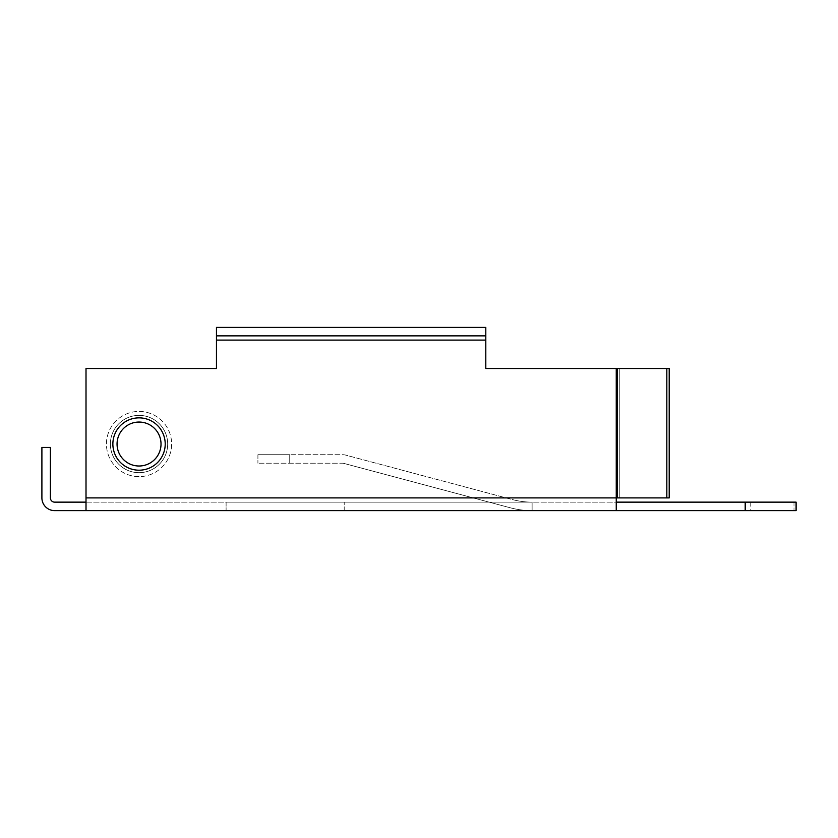 <?xml version="1.0" encoding="UTF-8"?>
<svg xmlns="http://www.w3.org/2000/svg" width="838" height="838" viewBox="0 0 838 838"><rect width="100%" height="100%" fill="white"/><g stroke="black" fill="none" stroke-linecap="round" stroke-linejoin="round"><path stroke-width="0.63" stroke-dasharray="4.19 3.14" d="M139.035 415.376A28.649 28.649 0 0 0 110.386 444.025A28.649 28.649 0 0 0 139.035 472.674A28.649 28.649 0 0 0 167.684 444.025A28.649 28.649 0 0 0 139.035 415.376A28.649 28.649 0 0 0 110.386 444.025A28.649 28.649 0 0 0 139.035 472.674A28.649 28.649 0 0 0 167.684 444.025A28.649 28.649 0 0 0 139.035 415.376M139.035 422.048A21.987 21.987 0 0 1 161.022 444.025A21.987 21.987 0 0 1 139.035 466.012A21.987 21.987 0 0 1 117.058 444.025A21.987 21.987 0 0 1 139.035 422.048M216.455 335.86L216.455 368.521L216.455 340.102L216.455 368.521L86.01 368.521L86.01 502.14L54.627 502.14L796.1 502.14L796.1 510.625L616.244 510.625L616.244 368.521L485.81 368.521L485.81 327.375L485.81 335.86L216.455 335.86L216.455 327.375L485.81 327.375L485.81 340.102L485.81 327.375L485.81 335.86L216.455 335.86L216.455 327.375L485.81 327.375L216.455 327.375L216.455 335.86L485.81 335.86M796.1 502.14L750.22 502.14L793.995 502.14L793.995 510.625L793.995 502.14L796.1 502.14M666.839 368.521L617.428 368.521L669.195 368.521L619.795 368.521L619.795 497.898L669.195 497.898L666.839 497.898L666.839 368.521L669.195 368.521L669.195 497.898L86.01 497.898L86.01 502.14L616.244 502.14L616.244 510.625L54.627 510.625A12.727 12.727 0 0 1 41.9 497.898A12.727 12.727 0 0 0 54.627 510.625A12.727 12.727 0 0 1 41.9 497.898L41.9 447.419L41.9 497.898L41.9 447.419L50.385 447.419L50.385 497.898A4.242 4.242 0 0 0 54.627 502.14A4.242 4.242 0 0 1 50.385 497.898A4.242 4.242 0 0 0 54.627 502.14L86.01 502.14L86.01 510.625L86.01 502.14M616.244 510.625L616.244 497.898L619.795 497.898L616.244 497.898L616.244 368.521L619.795 368.521L485.81 368.521L485.81 340.102L485.81 368.521L619.795 368.521L619.795 497.898L617.428 497.898L666.839 497.898M532.109 502.14L532.109 510.625L226.103 510.625L532.109 510.625A85.507 85.507 0 0 1 510.07 507.734L343.632 463.341A4.242 4.242 0 0 0 342.543 463.194L257.915 463.194L342.543 463.194A4.242 4.242 0 0 1 343.632 463.341A4.242 4.242 0 0 0 342.543 463.194A4.242 4.242 0 0 1 343.632 463.341L510.07 507.734A85.507 85.507 0 0 0 532.109 510.625A85.507 85.507 0 0 1 510.07 507.734A85.507 85.507 0 0 0 532.109 510.625L532.109 502.14L226.103 502.14L532.109 502.14L226.103 502.14L532.109 502.14L532.109 510.625L532.109 502.14A77.023 77.023 0 0 1 512.259 499.542L345.822 455.139A12.727 12.727 0 0 0 342.543 454.709L257.915 454.709L289.728 454.709L257.915 454.709L289.728 454.709L289.728 463.194L289.728 454.709L289.728 463.194L289.728 454.709L342.543 454.709A12.727 12.727 0 0 1 345.822 455.139A12.727 12.727 0 0 0 342.543 454.709A12.727 12.727 0 0 1 345.822 455.139L512.259 499.542A77.023 77.023 0 0 0 532.109 502.14L532.109 510.625L532.109 502.14A77.023 77.023 0 0 1 512.259 499.542A77.023 77.023 0 0 0 532.109 502.14M344.209 510.625L226.103 510.625L344.209 510.625L344.209 502.14L344.209 510.625M616.244 502.14L616.244 497.898L86.01 497.898L86.01 368.521L216.455 368.521L86.01 368.521L86.01 510.625M50.385 497.898L50.385 447.419L50.385 497.898M41.9 447.419L50.385 447.419L41.9 447.419M139.035 476.623A32.598 32.598 0 0 1 106.436 444.025A32.598 32.598 0 0 1 139.035 411.427A32.598 32.598 0 0 1 171.633 444.025A32.598 32.598 0 0 1 139.035 476.623A32.598 32.598 0 0 1 106.436 444.025A32.598 32.598 0 0 1 139.035 411.427A32.598 32.598 0 0 1 171.633 444.025A32.598 32.598 0 0 1 139.035 476.623M139.035 470.202A26.167 26.167 0 0 0 165.212 444.025A26.167 26.167 0 0 0 139.035 417.858A26.167 26.167 0 0 0 112.868 444.025A26.167 26.167 0 0 0 139.035 470.202M745.202 502.14L745.202 510.625M216.455 340.102L485.81 340.102M617.428 368.521L617.428 497.898M86.01 497.898L616.244 497.898L616.244 368.521M750.22 502.14L750.22 510.625M226.103 502.14L226.103 510.625L226.103 502.14M257.915 454.709L257.915 463.194L257.915 454.709"/><path stroke-width="1.26" d="M139.035 466.012A21.987 21.987 0 0 1 117.058 444.025A21.987 21.987 0 0 1 139.035 422.048A21.987 21.987 0 0 1 161.022 444.025A21.987 21.987 0 0 1 139.035 466.012M616.244 502.14L796.1 502.14L796.1 510.625L616.244 510.625L616.244 368.521L617.428 368.521L617.428 497.898L86.01 497.898L86.01 510.625L616.244 510.625M666.839 497.898L666.839 368.521L669.195 368.521L669.195 497.898L617.428 497.898M666.839 368.521L617.428 368.521M616.244 368.521L485.81 368.521L485.81 327.375L216.455 327.375L216.455 335.86L485.81 335.86M86.01 497.898L86.01 368.521L216.455 368.521L216.455 335.86M86.01 510.625L54.627 510.625A12.727 12.727 0 0 1 41.9 497.898L41.9 447.419L50.385 447.419L50.385 497.898A4.242 4.242 0 0 0 54.627 502.14L86.01 502.14M139.035 417.858A26.167 26.167 0 0 0 112.868 444.025A26.167 26.167 0 0 0 139.035 470.202A26.167 26.167 0 0 0 165.212 444.025A26.167 26.167 0 0 0 139.035 417.858M216.455 340.102L485.81 340.102M745.202 502.14L745.202 510.625"/></g></svg>
